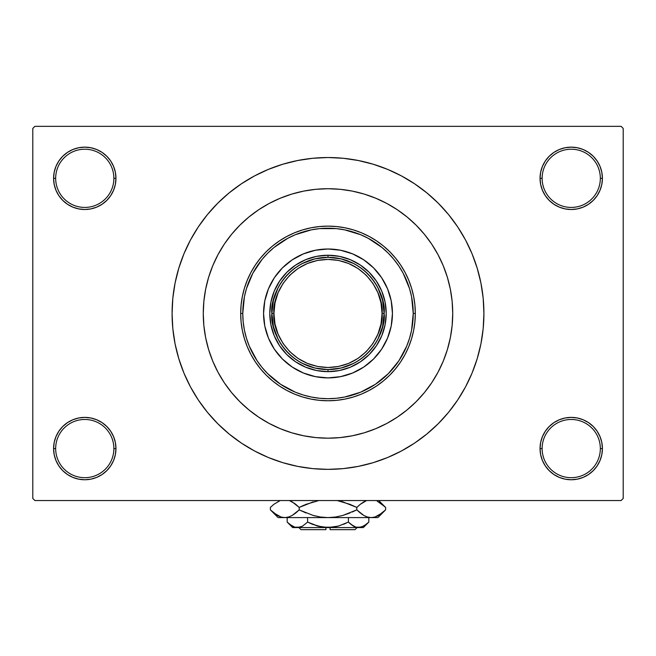 <?xml version="1.0" encoding="UTF-8"?>
<svg xmlns="http://www.w3.org/2000/svg" width="656" height="656" viewBox="0 0 656 656"><rect width="100%" height="100%" fill="white"/><g stroke="black" fill="none" stroke-linecap="round" stroke-linejoin="round"><path stroke-width="0.98" d="M601.814 454.657L602.413 448.573A31.185 31.185 0 0 1 571.228 479.757A31.185 31.185 0 0 1 540.044 448.573L542.127 448.573A29.102 29.102 0 0 0 571.228 477.683A29.102 29.102 0 0 0 600.33 448.573A29.102 29.102 0 0 0 571.228 419.471A29.102 29.102 0 0 0 542.127 448.573L540.044 448.573A31.185 31.185 0 0 1 571.228 417.388A31.185 31.185 0 0 1 602.413 448.573L600.33 448.573A29.102 29.102 0 0 1 571.228 477.683A29.102 29.102 0 0 1 542.127 448.573A29.102 29.102 0 0 1 571.228 419.471A29.102 29.102 0 0 1 600.33 448.573L602.413 448.573L601.814 442.488L600.035 436.642L597.157 431.246L593.278 426.523L588.555 422.644L583.159 419.766L577.313 417.987L571.228 417.388L565.144 417.987L559.297 419.766L553.902 422.644L549.179 426.523L545.3 431.246L542.422 436.642L540.642 442.488L540.044 448.573L540.642 454.657L542.422 460.512L545.3 465.899L549.179 470.623L553.902 474.501L559.297 477.388L565.144 479.159L571.228 479.757L577.313 479.159L583.159 477.388L588.555 474.501L593.278 470.623L597.157 465.899L600.035 460.512L601.814 454.657L602.413 448.573L601.814 442.488M54.186 442.488L53.587 448.573L55.67 448.573A29.102 29.102 0 0 0 84.772 477.683A29.102 29.102 0 0 0 113.873 448.573A29.102 29.102 0 0 0 84.772 419.471A29.102 29.102 0 0 0 55.67 448.573L53.587 448.573A31.185 31.185 0 0 1 84.772 417.388A31.185 31.185 0 0 1 115.956 448.573L113.873 448.573A29.102 29.102 0 0 1 84.772 477.683A29.102 29.102 0 0 1 55.67 448.573A29.102 29.102 0 0 1 84.772 419.471A29.102 29.102 0 0 1 113.873 448.573L115.956 448.573L115.358 442.488L113.578 436.642L110.7 431.246L106.821 426.523L102.098 422.644L96.703 419.766L90.856 417.987L84.772 417.388L78.687 417.987L72.841 419.766L67.445 422.644L62.722 426.523L58.843 431.246L55.965 436.642L54.186 442.488L53.587 448.573L54.186 454.657L55.965 460.512L58.843 465.899L62.722 470.623L67.445 474.501L72.841 477.388L78.687 479.159L84.772 479.757L90.856 479.159L96.703 477.388L102.098 474.501L106.821 470.623L110.7 465.899L113.578 460.512L115.358 454.657L115.956 448.573A31.185 31.185 0 0 1 84.772 479.757A31.185 31.185 0 0 1 53.587 448.573L54.186 454.657L55.965 460.512L58.843 465.899M54.186 172.241L53.587 178.317L55.67 178.317A29.102 29.102 0 0 0 84.772 207.427A29.102 29.102 0 0 0 113.873 178.317A29.102 29.102 0 0 0 84.772 149.215A29.102 29.102 0 0 0 55.67 178.317L53.587 178.317A31.185 31.185 0 0 1 84.772 147.141A31.185 31.185 0 0 1 115.956 178.317L113.873 178.317A29.102 29.102 0 0 1 84.772 207.427A29.102 29.102 0 0 1 55.67 178.317A29.102 29.102 0 0 1 84.772 149.215A29.102 29.102 0 0 1 113.873 178.317L115.956 178.317L115.358 172.241L113.578 166.386L110.7 160.999L106.821 156.267L102.098 152.397L96.703 149.511L90.856 147.739L84.772 147.141L78.687 147.739L72.841 149.511L67.445 152.397L62.722 156.267L58.843 160.999L55.965 166.386L54.186 172.241L53.587 178.317L54.186 184.402L55.965 190.256L58.843 195.644L62.722 200.367L67.445 204.246L72.841 207.132L78.687 208.903L84.772 209.502L90.856 208.903L96.703 207.132L102.098 204.246L106.821 200.367L110.7 195.644L113.578 190.256L115.358 184.402L115.956 178.317A31.185 31.185 0 0 1 84.772 209.502A31.185 31.185 0 0 1 53.587 178.317L54.186 184.402M601.814 184.402L602.413 178.317A31.185 31.185 0 0 1 571.228 209.502A31.185 31.185 0 0 1 540.044 178.317L542.127 178.317A29.102 29.102 0 0 0 571.228 207.427A29.102 29.102 0 0 0 600.33 178.317A29.102 29.102 0 0 0 571.228 149.215A29.102 29.102 0 0 0 542.127 178.317L540.044 178.317A31.185 31.185 0 0 1 571.228 147.141A31.185 31.185 0 0 1 602.413 178.317L600.33 178.317A29.102 29.102 0 0 1 571.228 207.427A29.102 29.102 0 0 1 542.127 178.317A29.102 29.102 0 0 1 571.228 149.215A29.102 29.102 0 0 1 600.33 178.317L602.413 178.317L601.814 172.241L600.035 166.386L597.157 160.999L593.278 156.267L588.555 152.397L583.159 149.511L577.313 147.739L571.228 147.141L565.144 147.739L559.297 149.511L553.902 152.397L549.179 156.267L545.3 160.999L542.422 166.386L540.642 172.241L540.044 178.317L540.642 184.402L542.422 190.256L545.3 195.644L549.179 200.367L553.902 204.246L559.297 207.132L565.144 208.903L571.228 209.502L577.313 208.903L583.159 207.132L588.555 204.246L593.278 200.367L597.157 195.644L600.035 190.256L601.814 184.402L602.413 178.317L601.814 172.241L600.035 166.386L597.157 160.999M449.475 285.122L450.352 289.181M328 157.53L312.715 158.285L297.586 160.531L282.744 164.246L268.337 169.404L254.503 175.939L241.375 183.811L229.092 192.921L217.751 203.196L207.476 214.537L198.358 226.828L190.494 239.948L183.951 253.782L178.801 268.189L175.078 283.031L172.831 298.168L172.085 313.445L172.831 328.73L175.078 343.867L178.801 358.709L183.951 373.116L190.494 386.95L198.358 400.07L207.476 412.362L217.751 423.694L229.092 433.969L241.375 443.087L254.503 450.951L268.337 457.494L282.744 462.652L297.586 466.367L312.715 468.614L328 469.36L343.285 468.614L358.414 466.367L373.256 462.652L387.663 457.494L401.497 450.951L414.625 443.087L426.908 433.969L438.249 423.694L448.524 412.362L457.642 400.07L465.506 386.95L472.049 373.116L477.199 358.709L480.922 343.867L483.169 328.73L483.915 313.445A155.915 155.915 0 0 1 328 469.36A155.915 155.915 0 0 1 172.085 313.445A155.915 155.915 0 0 1 328 157.53A155.915 155.915 0 0 1 483.915 313.445L483.169 298.168L480.922 283.031L477.199 268.189L472.049 253.782L465.506 239.948L457.642 226.828L448.524 214.537L438.249 203.196L426.908 192.921L414.625 183.811L401.497 175.939L387.663 169.404L373.256 164.246L358.414 160.531L343.285 158.285L328 157.53L317.807 157.866M203.27 313.445A124.73 124.73 0 0 1 328 188.715A124.73 124.73 0 0 1 452.73 313.445A124.73 124.73 0 0 1 328 438.183A124.73 124.73 0 0 1 203.27 313.445L203.868 301.219L205.664 289.116L208.641 277.242L212.765 265.713L217.997 254.651L224.286 244.147L231.584 234.315L239.801 225.246L248.87 217.029L258.702 209.74L269.198 203.442L280.268 198.21L291.789 194.086L303.662 191.109L315.774 189.313L328 188.715L340.226 189.313L352.338 191.109L364.211 194.086L375.732 198.21L386.802 203.442L397.298 209.74L407.13 217.029L416.199 225.246L424.416 234.315L431.714 244.147L438.003 254.651L443.235 265.713L447.359 277.242L450.336 289.116L452.132 301.219L452.73 313.445L452.132 325.671L450.336 337.783L447.359 349.656L443.235 361.177L438.003 372.247L431.714 382.743L424.416 392.575L416.199 401.644L407.13 409.869L397.298 417.159L386.802 423.448L375.732 428.688L364.211 432.812L352.338 435.781L340.226 437.577L328 438.183L315.774 437.577L303.662 435.781L291.789 432.812L280.268 428.688L269.198 423.448L258.702 417.159L248.87 409.869L239.801 401.644L231.584 392.575L224.286 382.743L217.997 372.247L212.765 361.177L208.641 349.656L205.664 337.783L203.868 325.671L203.27 313.445A124.73 124.73 0 0 1 328 188.715A124.73 124.73 0 0 1 452.73 313.445A124.73 124.73 0 0 1 328 438.183A124.73 124.73 0 0 1 203.27 313.445L203.868 325.671L205.664 337.783L208.641 349.656L212.765 361.177L217.997 372.247L224.286 382.743L231.584 392.575L239.801 401.644L248.87 409.869L258.702 417.159L269.198 423.448L280.268 428.688L291.789 432.812L303.662 435.781L315.774 437.577L328 438.183L340.226 437.577L352.338 435.781L364.211 432.812L375.732 428.688L386.802 423.448L397.298 417.159L407.13 409.869L416.199 401.644L424.416 392.575L431.714 382.743L438.003 372.247L443.235 361.177L447.359 349.656L450.336 337.783L452.132 325.671L452.73 313.445L452.132 301.219L450.336 289.116L447.359 277.242L443.235 265.713L438.003 254.651L431.714 244.147L424.416 234.315L416.199 225.246L407.13 217.029L397.298 209.74L386.802 203.442L375.732 198.21L364.211 194.086L352.338 191.109L340.226 189.313L328 188.715L315.774 189.313L303.662 191.109L291.789 194.086L280.268 198.21L269.198 203.442L258.702 209.74L248.87 217.029L239.801 225.246L231.584 234.315L224.286 244.147L217.997 254.651L212.765 265.713L208.641 277.242L205.664 289.116L203.868 301.219L203.27 313.445M621.117 500.544L34.883 500.544L32.8 498.47L32.8 128.428L34.883 126.346L621.117 126.346L34.883 126.346L32.8 128.428L32.8 498.47L34.883 500.544L621.117 500.544L623.2 498.47L623.2 128.428L623.2 498.47L621.117 500.544M433.501 246.902L431.312 243.556M621.117 126.346L623.2 128.428L621.117 126.346M328 469.36L338.193 469.032M448.524 412.362L457.642 400.07L463.029 391.402M207.476 214.537L198.358 226.828L192.971 235.488M588.555 152.397L583.159 149.511L577.313 147.739L571.228 147.141L565.144 147.739M553.902 204.246L559.297 207.132L565.144 208.903L571.228 209.502L577.313 208.903M588.555 204.246L593.278 200.367L597.157 195.644L600.035 190.256M102.098 152.397L96.703 149.511L90.856 147.739L84.772 147.141L78.687 147.739M55.965 190.256L58.843 195.644M67.445 204.246L72.841 207.132L78.687 208.903L84.772 209.502L90.856 208.903M102.098 204.246L106.821 200.367L110.7 195.644M102.098 422.644L96.703 419.766L90.856 417.987L84.772 417.388L78.687 417.987M67.445 422.644L62.722 426.523L58.843 431.246L55.965 436.642M67.445 474.501L72.841 477.388L78.687 479.159L84.772 479.757L90.856 479.159M600.035 436.642L597.157 431.246M588.555 422.644L583.159 419.766L577.313 417.987L571.228 417.388L565.144 417.987M553.902 422.644L549.179 426.523L545.3 431.246M553.902 474.501L559.297 477.388L565.144 479.159L571.228 479.757L577.313 479.159M457.642 226.828L448.524 214.537M297.586 160.531L282.744 164.246M198.358 400.07L207.476 412.362M358.414 466.367L373.256 462.652M355.667 435.076L352.247 435.797M377.856 354.281A64.444 64.444 0 0 0 392.444 313.445A64.444 64.444 0 0 1 328 377.897A64.444 64.444 0 0 1 263.556 313.445A64.444 64.444 0 0 0 278.144 354.281M278.226 354.379A64.444 64.444 0 0 0 287.066 363.227M287.164 363.301A64.444 64.444 0 0 0 368.836 363.301M368.934 363.227A64.444 64.444 0 0 0 377.774 354.379M240.686 313.445L242.769 313.445A85.231 85.231 0 0 1 328 228.214A85.231 85.231 0 0 1 413.231 313.445L415.314 313.445A87.314 87.314 0 0 0 328 226.131A87.314 87.314 0 0 0 240.686 313.445A87.314 87.314 0 0 1 328 226.131A87.314 87.314 0 0 1 415.314 313.445L414.895 322.006L413.633 330.485L411.55 338.791L408.663 346.86L405.006 354.609L400.595 361.956L395.494 368.836L389.738 375.191L383.391 380.939L376.511 386.048L369.156 390.451L361.415 394.117L353.346 397.003L345.031 399.086L336.561 400.34L328 400.759L319.439 400.34L310.969 399.086L302.654 397.003L294.585 394.117L286.844 390.451L279.489 386.048L272.609 380.939L266.262 375.191L260.506 368.836L255.405 361.956L250.994 354.609L247.337 346.86L244.45 338.791L242.367 330.485L241.105 322.006L240.686 313.445L241.105 304.892L242.367 296.414L244.45 288.099L247.337 280.038L250.994 272.289L255.405 264.942L260.506 258.054L266.262 251.707L272.609 245.951L279.489 240.85L286.844 236.447L294.585 232.782L302.654 229.895L310.969 227.812L319.439 226.558L328 226.131L336.561 226.558L345.031 227.812L353.346 229.895L361.415 232.782L369.156 236.447L376.511 240.85L383.391 245.951L389.738 251.707L395.494 258.054L400.595 264.942L405.006 272.289L408.663 280.038L411.55 288.099L413.633 296.414L414.895 304.892L415.314 313.445A87.314 87.314 0 0 1 328 400.759A87.314 87.314 0 0 1 240.686 313.445A87.314 87.314 0 0 0 328 400.759A87.314 87.314 0 0 0 415.314 313.445L413.231 313.445L411.599 296.824L409.565 288.706L403.169 273.265L398.873 266.098L393.887 259.374L388.27 253.175L382.071 247.558L368.18 238.276L360.62 234.7L344.63 229.854L336.356 228.624L319.644 228.624L311.37 229.854L295.38 234.7L287.82 238.276L273.929 247.558L267.73 253.175L262.113 259.374L252.831 273.265L246.435 288.706L244.401 296.824L242.769 313.445L243.179 321.801L244.401 330.075L246.435 338.193L249.255 346.065L257.127 360.8L262.113 367.516L267.73 373.715L280.645 384.318L295.38 392.19L303.261 395.01L311.37 397.044L319.644 398.274L328 398.684L336.356 398.274L344.63 397.044L360.62 392.19L375.355 384.318L388.27 373.715L398.873 360.8L406.745 346.065L409.565 338.193L411.599 330.075L413.231 313.445A85.231 85.231 0 0 1 328 398.684A85.231 85.231 0 0 1 242.769 313.445L240.686 313.445M444.899 269.936L443.235 265.713M291.789 194.086L280.268 198.21M208.641 349.656L212.765 361.177M364.211 432.812L365.966 432.263M368.656 431.369L370.476 430.721M371.575 430.32L375.732 428.688M278.144 272.609A64.444 64.444 0 0 0 263.556 313.445L264.794 300.874L268.46 288.788L274.413 277.644L282.433 267.878L292.199 259.866L303.334 253.905L315.429 250.239L328 249.001L340.571 250.239L352.666 253.905L363.801 259.866L373.567 267.878L381.587 277.644L387.54 288.788L391.206 300.874L392.444 313.445L391.206 326.024L387.54 338.111L381.587 349.254L373.567 359.021L363.801 367.032L352.666 372.985L340.571 376.651L328 377.897L315.429 376.651L303.334 372.985L292.199 367.032L282.433 359.021L274.413 349.254L268.46 338.111L264.794 326.024L263.556 313.445A64.444 64.444 0 0 1 328 249.001A64.444 64.444 0 0 1 392.444 313.445A64.444 64.444 0 0 0 377.856 272.609M373.567 267.878L368.885 263.63M352.666 253.905L346.704 251.781M282.433 267.878L278.185 272.568M268.46 288.788L266.328 294.741M282.433 359.021L287.115 363.268M303.334 372.985L309.296 375.117M373.567 359.021L377.815 354.33M387.54 338.111L389.672 332.157M386.212 313.445L385.088 324.802L381.776 335.724L376.396 345.786L369.156 354.609L360.341 361.85L350.279 367.229L339.357 370.542L328 371.657L316.643 370.542L305.721 367.229L295.659 361.85L286.844 354.609L279.604 345.786L274.224 335.724L270.912 324.802L269.788 313.445L270.912 302.088L274.224 291.174L279.604 281.112L286.844 272.289L295.659 265.049L305.721 259.669L316.643 256.357L328 255.241L339.357 256.357L350.279 259.669L360.341 265.049L369.156 272.289L376.396 281.112L381.776 291.174L385.088 302.088L386.212 313.445M377.774 272.519A64.444 64.444 0 0 0 368.934 263.671M368.836 263.589A64.444 64.444 0 0 0 287.164 263.589M287.066 263.671A64.444 64.444 0 0 0 278.226 272.519M353.715 263.556L341.227 258.899L328 257.316L328 255.241A58.212 58.212 0 0 0 269.788 313.445A58.212 58.212 0 0 0 328 371.657L328 369.574L341.227 368L353.715 363.342M302.285 363.342L314.773 368L328 369.574L328 371.657A58.212 58.212 0 0 1 269.788 313.445A58.212 58.212 0 0 1 328 255.241A58.212 58.212 0 0 1 386.212 313.445A58.212 58.212 0 0 1 328 371.657A58.212 58.212 0 0 0 386.212 313.445A58.212 58.212 0 0 0 328 255.241L328 257.316L314.773 258.899L302.285 263.556M377.897 339.16L382.546 326.68L384.129 313.445L382.546 300.218L377.897 287.73M278.103 287.73L273.454 300.218L271.871 313.445L273.454 326.68L278.103 339.16M271.871 313.445C269.616 329.87 286.459 368.811 328 369.574C369.541 368.811 386.384 329.87 384.129 313.445L382.054 313.445C384.219 329.255 368.008 366.761 328 367.499C287.992 366.761 271.781 329.255 273.946 313.445L271.871 313.445A56.129 56.129 0 0 1 328 257.316A56.129 56.129 0 0 1 384.129 313.445A56.129 56.129 0 0 1 328 369.574A56.129 56.129 0 0 1 271.871 313.445L273.946 313.445L274.987 323.99L278.062 334.134L283.056 343.473L289.78 351.665L297.972 358.389L307.32 363.383L317.455 366.458L328 367.499L338.545 366.458L348.68 363.383L358.028 358.389L366.22 351.665L372.944 343.473L377.938 334.134L381.013 323.99L382.054 313.445L381.013 302.9L377.938 292.765L372.944 283.417L366.22 275.225L358.028 268.509L348.68 263.515L338.545 260.432L328 259.399L317.455 260.432L307.32 263.515L297.972 268.509L289.78 275.225L283.056 283.417L278.062 292.765L274.987 302.9L273.946 313.445C271.781 297.635 287.992 260.137 328 259.399C368.008 260.137 384.219 297.635 382.054 313.445L384.129 313.445C386.384 297.029 369.541 258.087 328 257.316C286.459 258.087 269.616 297.029 271.871 313.445M355.027 529.654L330.083 529.654L355.027 529.654L357.102 527.572L355.027 529.654M330.083 527.572L330.083 529.654L330.083 527.572M354.486 526.62L355.946 527.17L353.371 526.055L348.402 522.102L348.402 517.592L348.402 522.102L350.837 524.308L348.402 522.102L338.512 526.046L333.305 527.178L322.67 527.17L312.453 524.308L307.598 522.102L312.445 524.3L307.598 522.102L307.598 517.592L307.598 522.102L302.662 526.03L300.079 527.17L294.757 527.178L289.624 524.308L287.189 522.102L287.189 517.592L287.189 522.102L287.697 522.602M302.096 526.342L297.398 527.572L300.054 527.17L294.757 527.178L292.158 526.055L287.189 522.102L292.658 527.572L358.602 527.572L361.267 527.17L355.962 527.178L350.837 524.308L353.363 526.046M333.338 527.17L338.488 526.046L348.402 522.102L350.837 524.308L348.402 522.102L338.512 526.046L328 527.572L317.488 526.046L307.598 522.102L302.629 526.055L307.598 522.102L318.906 526.424M322.695 527.178L325.917 527.514M368.27 522.635L368.811 522.102L368.811 517.592L368.811 522.102L366.376 524.308L361.284 527.17L355.921 527.17M384.916 510.557L385.613 509.876L385.613 507.432L385.613 509.876L382.177 512.984L374.994 517.018L371.206 517.592L377.897 517.592L278.103 517.592L284.794 517.592L281.063 517.043L273.831 512.984L270.387 509.876L270.387 507.432L273.823 504.325L280.219 500.544L273.823 504.325L270.387 507.432L270.387 509.876L271.133 510.606M290.633 501.061L295.758 504.325L299.193 507.432L299.193 509.876L292.232 515.419L288.574 517.018L284.794 517.592L288.55 517.035M352.124 512.065L356.807 509.876L342.809 515.444L335.495 517.035L342.834 515.436L349.943 512.984L342.809 515.444L335.495 517.035L328 517.592L320.489 517.026L328 517.592L284.794 517.592L288.55 517.026L284.794 517.592L281.039 517.035L277.398 515.444L270.387 509.876L278.103 517.592M320.505 517.035L328 517.592L335.495 517.035L328 517.592L320.472 517.026L313.166 515.436L299.193 509.876L306.049 512.976L299.193 509.876L292.232 515.419L295.52 513.172M303.876 505.243L299.193 507.432L292.215 501.873L299.193 507.432L306.049 504.333L318.849 500.544M377.897 517.592L385.613 509.876L378.651 515.419L374.994 517.018L371.206 517.592L328 517.592L320.472 517.026L313.166 515.436L299.193 509.876L299.193 507.432L313.191 501.865M313.183 515.444L314.486 515.796M342.834 501.873L356.807 507.432L360.48 504.136L356.807 507.432L349.951 504.333L337.151 500.544L349.943 504.325L356.807 507.432L356.807 509.876L342.834 515.436L356.807 509.876L363.785 515.436L356.807 509.876L356.807 507.432L349.951 504.333L356.807 507.432L360.234 504.325L366.638 500.544L364.572 501.455M342.817 501.865L341.514 501.512M365.367 516.247L367.45 517.035M367.426 517.018L371.206 517.592L374.97 517.026L371.206 517.592L367.483 517.043L363.809 515.444L356.807 509.876L363.801 515.444L367.483 517.043L371.206 517.592L374.937 517.043L371.206 517.592L367.483 517.043M377.151 501.11L384.867 506.703M382.169 512.984L385.613 509.876M378.602 515.444L377.151 516.198L378.602 515.444M361.235 513.755L363.785 515.436M335.528 517.026L337.307 516.731L335.528 517.026M271.412 510.876L273.708 512.885M360.234 504.325L363.768 501.889L360.234 504.325M378.758 501.947L385.613 507.432L378.725 500.544M384.605 506.457L382.735 504.784M365.302 501.094L363.809 501.865M294.765 503.554L289.362 500.544M295.766 504.325L299.193 507.432L295.766 504.325L290.698 501.094M271.084 506.752L270.387 507.432M363.342 527.572L368.811 522.102L363.875 526.03L358.602 527.572L363.342 527.572L292.658 527.572M343.547 524.308L346.302 523.111M301.58 526.596L302.629 526.055L301.58 526.596M287.902 522.791L289.23 523.98M325.917 529.654L300.973 529.654L325.917 529.654L325.917 527.572L325.917 529.654M330.083 527.514L333.305 527.178M301.416 526.67L300.079 527.17M313.166 515.436L299.193 509.876L295.766 512.984M356.807 509.876L360.48 513.172M365.531 500.987L366.638 500.544M299.193 507.432L313.166 501.873M281.063 517.043L284.794 517.592L288.55 517.026M278.849 516.198L277.275 515.378M320.472 517.026L318.693 516.731M328 517.592L327.582 517.592M354.42 526.596L353.371 526.055M361.284 527.17L355.962 527.178M358.602 527.572L361.243 527.178M294.757 527.178L300.038 527.178M293.166 526.579L289.624 524.308M322.662 527.17L319.956 526.67M300.973 529.654L298.898 527.572"/></g></svg>
